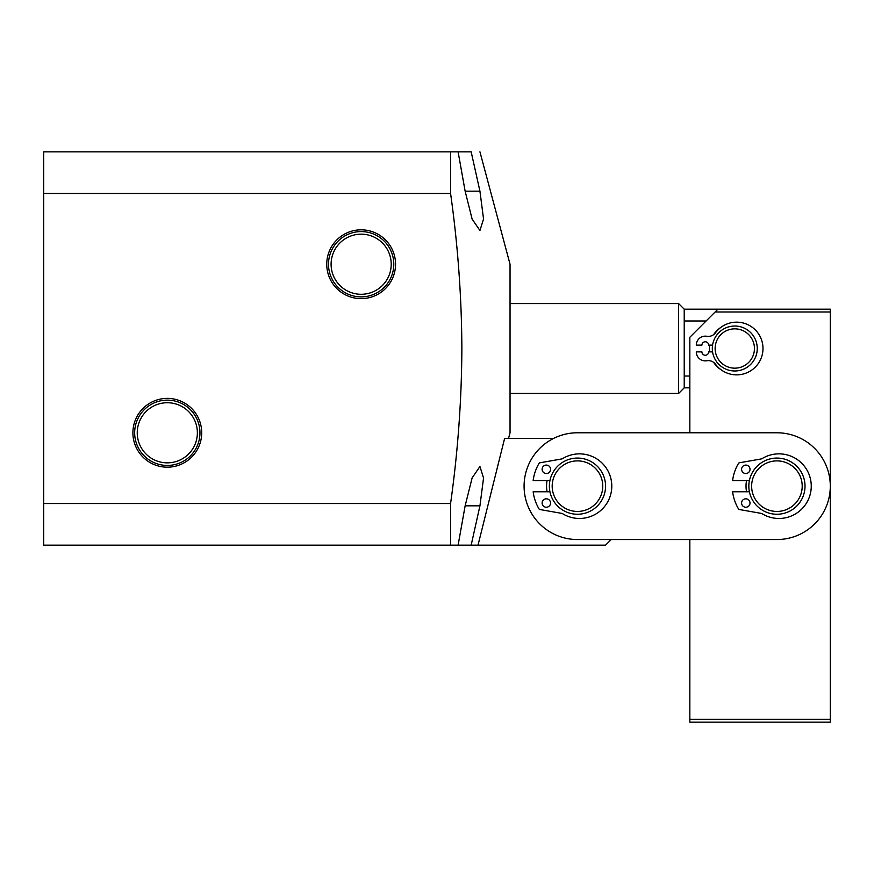 <?xml version="1.0" encoding="UTF-8"?>
<svg xmlns="http://www.w3.org/2000/svg" width="874" height="874" viewBox="0 0 874 874"><rect width="100%" height="100%" fill="white"/><g stroke="black" fill="none" stroke-linecap="round" stroke-linejoin="round"><path stroke-width="1.31" d="M201.708 432.783A34.403 34.403 0 0 0 167.305 398.38A34.403 34.403 0 0 0 132.903 432.783A34.403 34.403 0 0 0 167.305 467.186A34.403 34.403 0 0 0 201.708 432.783M199.96 432.783A32.644 32.644 0 0 0 167.305 400.139A32.644 32.644 0 0 0 134.662 432.783A32.644 32.644 0 0 0 167.305 465.438A32.644 32.644 0 0 0 199.96 432.783M197.371 432.783A30.055 30.055 0 0 0 167.305 402.728A30.055 30.055 0 0 0 137.251 432.783A30.055 30.055 0 0 0 167.305 462.849A30.055 30.055 0 0 0 197.371 432.783M395.551 264.232A34.403 34.403 0 0 0 361.148 229.829A34.403 34.403 0 0 0 326.745 264.232A34.403 34.403 0 0 0 361.148 298.635A34.403 34.403 0 0 0 395.551 264.232M393.792 264.232A32.644 32.644 0 0 0 361.148 231.577A32.644 32.644 0 0 0 328.504 264.232A32.644 32.644 0 0 0 361.148 296.876A32.644 32.644 0 0 0 393.792 264.232M391.213 264.232A30.055 30.055 0 0 0 361.148 234.166A30.055 30.055 0 0 0 331.093 264.232A30.055 30.055 0 0 0 361.148 294.287A30.055 30.055 0 0 0 391.213 264.232M479.935 151.858L510.045 264.232L510.045 432.783L508.537 438.409M450.58 503.533L43.7 503.533L43.7 151.858L450.58 151.858L450.58 193.482C457.878 245.168 461.636 296.832 461.865 348.507C461.636 400.292 457.867 451.956 450.58 503.533L450.58 545.158L458.107 545.158L465.143 505.827L479.935 505.827L483.551 478.012L479.935 466.498L472.113 477.947L465.143 505.827M43.7 503.533L43.7 545.158L471.173 545.158L479.935 505.827M471.173 545.158L605.562 545.158L611.177 539.542L689.837 539.542L689.837 719.335L830.3 719.335L830.3 722.143L689.837 722.143L689.837 719.335M553.624 438.409L504.615 438.409L478.023 545.158M479.935 191.188L471.173 151.858C482.721 151.858 482.721 151.858 471.173 151.858L450.58 151.858L458.107 151.858L465.143 191.188L479.935 191.188L483.551 219.003L479.935 230.518L472.113 219.068L465.143 191.188M450.58 193.482L43.7 193.482M830.3 719.335L830.3 309.178L684.222 309.178L684.222 387.838L678.595 393.453L510.045 393.453M706.126 320.987L684.222 320.987M684.222 309.178L678.595 303.562L510.045 303.562M678.595 393.453L678.595 303.562M689.837 376.028L684.222 376.028M746.538 491.778A30.907 30.907 0 0 1 746.538 480.547M547.08 491.778A30.907 30.907 0 0 1 547.08 480.547M830.3 486.163A53.38 53.38 0 0 0 776.92 432.783L577.463 432.783A53.38 53.38 0 0 0 524.083 486.163A53.38 53.38 0 0 0 577.463 539.542L776.92 539.542A53.38 53.38 0 0 0 830.3 486.163M721.542 330.35A22.473 22.473 0 0 1 752.94 335.266A22.473 22.473 0 0 1 748.024 366.665A22.473 22.473 0 0 1 716.625 361.749A22.473 22.473 0 0 1 721.542 330.35M746.374 364.392A19.665 19.665 0 0 0 750.679 336.927A19.665 19.665 0 0 0 723.202 332.623A19.665 19.665 0 0 0 718.898 360.088A19.665 19.665 0 0 0 746.374 364.392M582.936 510.842A25.28 25.28 0 0 0 602.153 480.689A25.28 25.28 0 0 0 571.989 461.483A25.28 25.28 0 0 0 552.783 491.636A25.28 25.28 0 0 0 582.936 510.842M571.378 458.741A28.088 28.088 0 0 1 604.895 480.077A28.088 28.088 0 0 1 583.548 513.584A28.088 28.088 0 0 1 550.041 492.248A28.088 28.088 0 0 1 571.378 458.741M720.842 369.604A25.28 25.28 0 0 1 713.654 362.393M709.732 351.883A25.28 25.28 0 0 1 709.732 345.132M713.654 334.622A25.28 25.28 0 0 1 720.842 327.411M577.463 432.783L689.837 432.783L689.837 337.266L715.118 311.985L830.3 311.985M717.925 309.178L715.118 311.985M785.912 509.793A25.28 25.28 0 0 0 800.551 477.171A25.28 25.28 0 0 0 767.94 462.532A25.28 25.28 0 0 0 753.29 495.154A25.28 25.28 0 0 0 785.912 509.793M766.935 459.91A28.088 28.088 0 0 1 803.184 476.177A28.088 28.088 0 0 1 786.906 512.415A28.088 28.088 0 0 1 750.668 496.148A28.088 28.088 0 0 1 766.935 459.91M712.561 345.132L708.65 345.132A3.376 3.376 0 0 0 705.285 341.767A3.376 3.376 0 0 0 701.909 345.132L696.294 345.132A8.991 8.991 0 0 1 706.782 336.272A8.991 8.991 0 0 0 715.5 332.776A26.351 26.351 0 0 1 762.991 348.507A26.351 26.351 0 0 1 715.5 364.239A8.991 8.991 0 0 0 706.782 360.743A8.991 8.991 0 0 1 696.294 351.883L701.909 351.883A3.376 3.376 0 0 0 705.285 355.248A3.376 3.376 0 0 0 708.65 351.883L712.561 351.883M745.795 473.522A4.217 4.217 0 0 1 741.589 469.305A4.217 4.217 0 0 1 745.795 465.088A4.217 4.217 0 0 1 750.012 469.305A4.217 4.217 0 0 1 745.795 473.522M745.795 507.237A4.217 4.217 0 0 1 741.589 503.02A4.217 4.217 0 0 1 745.795 498.803A4.217 4.217 0 0 1 750.012 503.02A4.217 4.217 0 0 1 745.795 507.237M749.4 480.547L732.609 480.547A44.672 44.672 0 0 1 738.53 463.34A1.125 1.125 0 0 1 739.295 462.805L761.134 458.959A2.808 2.808 0 0 0 762.117 458.588A32.305 32.305 0 0 1 811.258 486.163A32.305 32.305 0 0 1 762.117 513.737A2.808 2.808 0 0 0 761.134 513.366L739.295 509.52A1.125 1.125 0 0 1 738.53 508.985A44.672 44.672 0 0 1 732.609 491.778L749.4 491.778M546.337 473.522A4.217 4.217 0 0 1 542.12 469.305A4.217 4.217 0 0 1 546.337 465.088A4.217 4.217 0 0 1 550.554 469.305A4.217 4.217 0 0 1 546.337 473.522M546.337 507.237A4.217 4.217 0 0 1 542.12 503.02A4.217 4.217 0 0 1 546.337 498.803A4.217 4.217 0 0 1 550.554 503.02A4.217 4.217 0 0 1 546.337 507.237M549.943 480.547L533.151 480.547A44.672 44.672 0 0 1 539.072 463.34A1.125 1.125 0 0 1 539.837 462.805L561.676 458.959A2.808 2.808 0 0 0 562.659 458.588A32.305 32.305 0 0 1 611.789 486.163A32.305 32.305 0 0 1 562.659 513.737A2.808 2.808 0 0 0 561.676 513.366L539.837 509.52A1.125 1.125 0 0 1 539.072 508.985A44.672 44.672 0 0 1 533.151 491.778L549.943 491.778M689.837 387.838L684.222 387.838"/></g></svg>
